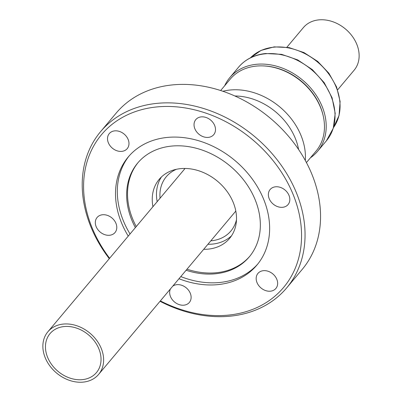 <?xml version="1.0" encoding="UTF-8"?>
<svg xmlns="http://www.w3.org/2000/svg" width="402" height="402" viewBox="0 0 402 402"><rect width="100%" height="100%" fill="white"/><g stroke="black" fill="none" stroke-linecap="round" stroke-linejoin="round"><path stroke-width="0.6" d="M83.892 379.443A30.306 23.773 40 0 1 51.823 364.785A30.306 23.773 40 0 1 50.039 333.6A30.306 23.773 40 0 1 62.601 326.746A30.306 23.773 40 0 1 94.666 341.404A30.306 23.773 40 0 1 96.45 372.589A30.306 23.773 40 0 1 83.892 379.443M337.64 89.842L354.127 70.214A33.135 25.994 -140 0 0 352.177 36.125A33.135 25.994 -140 0 0 317.118 20.1A33.135 25.994 -140 0 0 303.384 27.592L286.897 47.22M84.882 381.9A33.135 25.994 -140 0 0 98.616 374.408A33.135 25.994 -140 0 0 96.666 340.313A33.135 25.994 -140 0 0 61.606 324.288A33.135 25.994 -140 0 0 47.873 331.786A33.135 25.994 -140 0 0 49.823 365.875A33.135 25.994 -140 0 0 84.882 381.9M224.668 85.747A57.3 44.954 40 0 1 229.793 77.631A57.3 44.954 40 0 1 278.641 66.807A57.3 44.954 40 0 1 322.208 106.641A57.3 44.954 40 0 1 317.545 151.338A57.3 44.954 40 0 1 310.434 157.79M323.344 116.485A55.225 43.321 -140 0 0 263.124 65.903M220.658 90.525L230.235 79.129A56.004 43.934 40 0 1 253.446 66.461A56.004 43.934 40 0 1 312.701 93.545A56.004 43.934 40 0 1 315.997 151.167L306.424 162.564M236.482 219.738A42.19 33.1 40 0 1 230.909 230.989A42.19 33.1 40 0 1 210.794 240.853M231.522 235.798A45.949 36.044 40 0 1 207.914 244.285M152.941 206.698A45.949 36.044 40 0 1 159.192 179.337A45.949 36.044 40 0 1 198.362 170.654A45.949 36.044 40 0 1 233.296 202.598A45.949 36.044 40 0 1 229.557 238.441A45.949 36.044 40 0 1 203.683 249.32M222.894 91.264A61.853 48.521 40 0 1 301.113 135.725A61.853 48.521 40 0 1 305.309 160.493M234.884 95.983A57.255 44.918 40 0 1 295.385 138.534A57.255 44.918 40 0 1 298.591 149.494M200.658 116.957A11.708 9.186 -140 0 0 195.804 119.605A11.708 9.186 -140 0 0 196.493 131.65A11.708 9.186 -140 0 0 208.879 137.313A11.708 9.186 -140 0 0 213.733 134.665A11.708 9.186 -140 0 0 213.045 122.62A11.708 9.186 -140 0 0 200.658 116.957M114.133 130.941A11.708 9.186 -140 0 0 109.284 133.59A11.708 9.186 -140 0 0 109.972 145.635A11.708 9.186 -140 0 0 122.359 151.298A11.708 9.186 -140 0 0 127.213 148.65A11.708 9.186 -140 0 0 126.519 136.6A11.708 9.186 -140 0 0 114.133 130.941M101.942 214.834A11.708 9.186 -140 0 0 97.088 217.482A11.708 9.186 -140 0 0 97.781 229.527A11.708 9.186 -140 0 0 110.168 235.185A11.708 9.186 -140 0 0 115.017 232.542A11.708 9.186 -140 0 0 114.329 220.492A11.708 9.186 -140 0 0 101.942 214.834M170.453 288.887A11.708 9.186 -140 0 0 172.81 300.309A11.708 9.186 -140 0 0 184.498 305.098A11.708 9.186 -140 0 0 189.352 302.45A11.708 9.186 -140 0 0 188.664 290.405A11.708 9.186 -140 0 0 176.272 284.742A11.708 9.186 -140 0 0 172.724 286.179M262.797 270.762A11.708 9.186 -140 0 0 257.943 273.41A11.708 9.186 -140 0 0 258.632 285.455A11.708 9.186 -140 0 0 271.018 291.113A11.708 9.186 -140 0 0 275.872 288.47A11.708 9.186 -140 0 0 275.184 276.42A11.708 9.186 -140 0 0 262.797 270.762M274.988 186.87A11.708 9.186 -140 0 0 270.134 189.518A11.708 9.186 -140 0 0 270.822 201.563A11.708 9.186 -140 0 0 283.209 207.226A11.708 9.186 -140 0 0 288.063 204.578A11.708 9.186 -140 0 0 287.375 192.528A11.708 9.186 -140 0 0 274.988 186.87M160.026 301.294A121.494 95.309 -140 0 0 236.306 315.389A121.494 95.309 -140 0 0 286.661 287.912L302.168 269.451A121.494 95.309 -140 0 0 295.023 144.444A121.494 95.309 -140 0 0 166.468 85.686A121.494 95.309 -140 0 0 116.113 113.168L100.606 131.63A121.494 95.309 -140 0 0 109.284 258.672M286.661 287.912A121.494 95.309 -140 0 0 279.516 162.905A121.494 95.309 -140 0 0 150.961 104.148A121.494 95.309 -140 0 0 100.606 131.63M186.101 270.25A72.898 57.184 -140 0 0 219.095 273.31A72.898 57.184 -140 0 0 249.31 256.823A72.898 57.184 -140 0 0 245.024 181.82A72.898 57.184 -140 0 0 167.89 146.564A72.898 57.184 -140 0 0 137.675 163.051A72.898 57.184 -140 0 0 135.358 227.627M138.122 162.529A72.898 57.184 -140 0 0 136.243 226.577M186.985 269.204A72.898 57.184 -140 0 0 219.979 272.26A72.898 57.184 -140 0 0 249.748 256.295M180.784 276.586A84.028 65.918 -140 0 0 223.889 281.938A84.028 65.918 -140 0 0 257.803 263.993M178.985 278.727A84.028 65.918 -140 0 0 222.09 284.078A84.028 65.918 -140 0 0 256.918 265.074A84.028 65.918 -140 0 0 251.974 178.614A84.028 65.918 -140 0 0 163.061 137.976A84.028 65.918 -140 0 0 128.233 156.981A84.028 65.918 -140 0 0 128.243 236.105M129.148 155.926A84.028 65.918 -140 0 0 130.042 233.964M160.363 300.897A118.841 93.229 -140 0 0 234.321 314.344A118.841 93.229 -140 0 0 293.244 194.759A118.841 93.229 -140 0 0 150.835 107.711A118.841 93.229 -140 0 0 109.62 258.275M160.051 198.231A42.19 33.1 40 0 1 166.297 176.719A42.19 33.1 40 0 1 176.418 169.287M157.172 201.663A45.949 36.044 40 0 1 161.453 176.94M250.416 57.848A54.34 42.627 40 0 1 273.626 47.195A54.34 42.627 40 0 1 336.263 87.324A54.34 42.627 40 0 1 333.474 127.615M326.359 140.851L333.263 128.283L335.208 113.424L332.072 97.726L324.203 82.671L312.374 69.657L297.706 59.908L281.576 54.34L265.501 53.516C254.315 54.778 245.346 59.315 238.607 67.139A57.3 44.954 40 0 1 264.968 53.833A57.3 44.954 40 0 1 331.017 96.153A57.3 44.954 40 0 1 326.359 140.851L317.545 151.338M250.406 57.853L261.039 50.411L274.159 46.878L289.028 47.587L303.972 52.582L317.665 61.39L328.876 73.214L336.6 86.998L340.112 101.525L339.057 115.5L333.469 127.625M98.616 374.408L235.808 211.08M238.607 67.139L229.793 77.631M47.873 331.786L185.066 168.458"/></g></svg>
